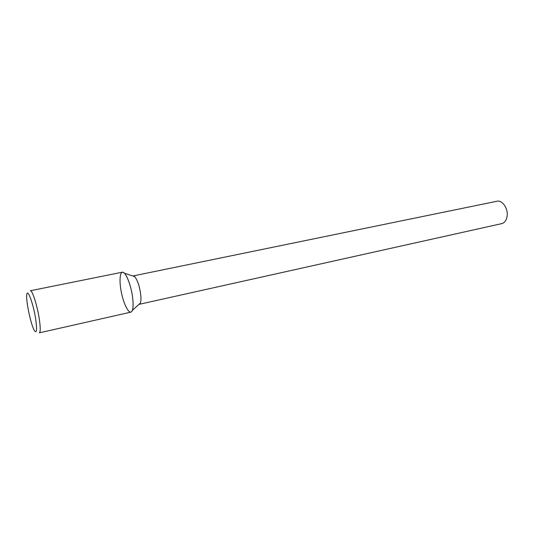 <?xml version="1.0" encoding="UTF-8"?>
<svg xmlns="http://www.w3.org/2000/svg" width="534" height="534" viewBox="0 0 534 534"><rect width="100%" height="100%" fill="white"/><g stroke="black" fill="none" stroke-linecap="round" stroke-linejoin="round"><path stroke-width="0.8" d="M138.907 304.38L501.713 223.639C504.757 222.778 506.579 220.155 507.166 215.776C508.134 208.213 502.16 199.849 496.92 201.251L132.833 275.991M139.214 304.36L140.362 303.052C140.949 301.45 141.103 298.94 140.816 295.516C139.741 286.718 137.705 280.417 134.708 276.612L133.12 275.884M132.879 299.841C132.005 289.535 127.793 276.418 124.389 273.208C120.077 268.722 118.655 279.97 121.558 293.246C124.342 306.556 130.243 316.235 132.339 310.381C133.12 308.171 133.3 304.654 132.879 299.841C131.825 286.865 125.623 270.905 122.286 272.207L30.311 290.763C32.28 289.688 37.64 306.776 39.483 320.313C40.524 328.076 40.471 332.255 39.316 332.842L130.823 312.15C132.772 311.395 133.46 307.29 132.879 299.841M35.858 320.3C33.842 305.608 27.815 288.3 26.887 294.141C25.358 299.267 31.312 327.108 34.803 331.16C36.699 333.136 37.053 329.511 35.858 320.3M134.708 276.612L124.389 273.208M140.362 303.052L132.339 310.381"/></g></svg>
